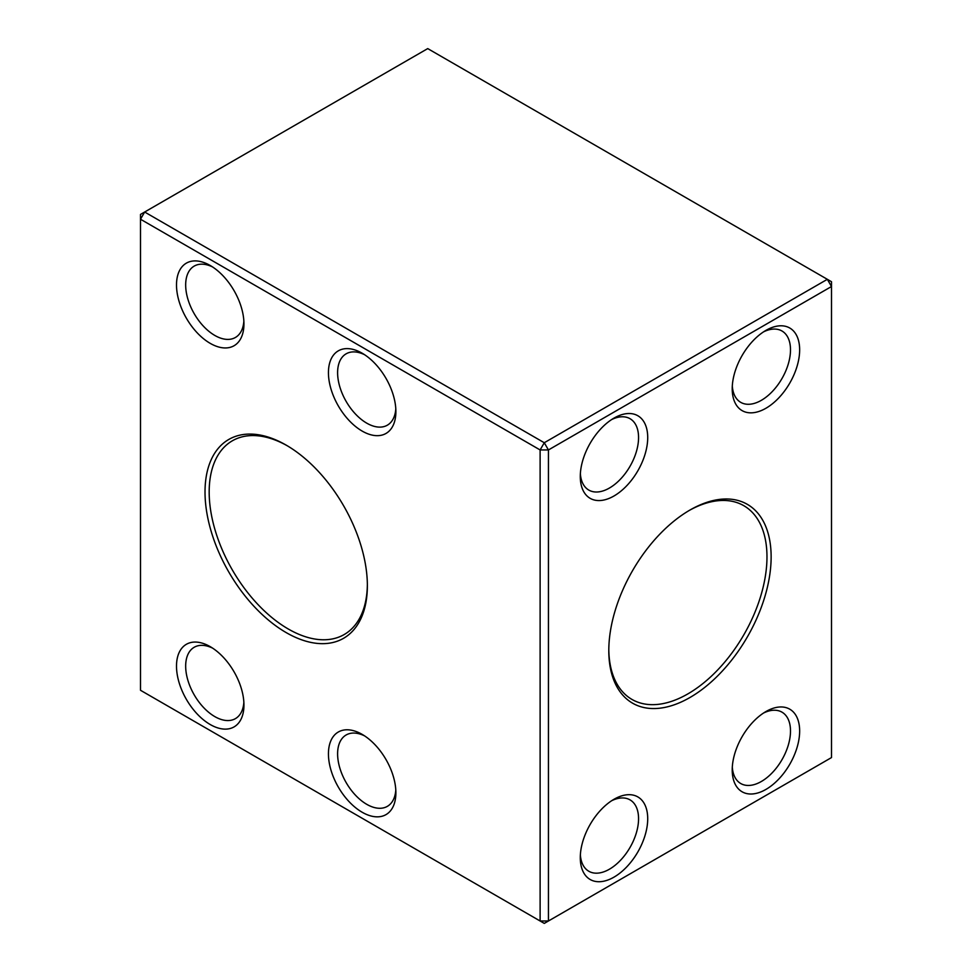 <?xml version="1.0" encoding="UTF-8"?>
<svg xmlns="http://www.w3.org/2000/svg" width="972" height="972" viewBox="0 0 972 972"><rect width="100%" height="100%" fill="white"/><g stroke="black" fill="none" stroke-linecap="round" stroke-linejoin="round"><path stroke-width="1.46" d="M614 495.975A47.689 27.532 -60 0 1 580.284 476.499A47.689 27.532 -60 0 1 614 418.106A47.689 27.532 -60 0 1 647.717 437.57A47.689 27.532 -60 0 1 614 495.975M765.936 408.252A47.689 27.532 -60 0 1 732.22 388.788A47.689 27.532 -60 0 1 765.936 330.383A47.689 27.532 -60 0 1 799.652 349.847A47.689 27.532 -60 0 1 765.936 408.252M765.936 789.422A47.689 27.532 -60 0 1 732.22 769.946A47.689 27.532 -60 0 1 765.936 711.553A47.689 27.532 -60 0 1 799.652 731.017A47.689 27.532 -60 0 1 765.936 789.422M614 877.133A47.689 27.532 -60 0 1 580.284 857.668A47.689 27.532 -60 0 1 614 799.276A47.689 27.532 -60 0 1 647.717 818.74A47.689 27.532 -60 0 1 614 877.133M689.974 697.495A114.793 66.278 -60 0 1 608.8 650.62A114.793 66.278 -60 0 1 689.974 510.033A114.793 66.278 -60 0 1 771.136 556.895A114.793 66.278 -60 0 1 689.974 697.495M548.439 449.951L548.439 920.994L831.497 757.577L831.497 286.521L548.439 449.951L544.271 442.734L827.342 279.316L427.729 48.6L144.658 212.018L544.271 442.734L540.116 449.951L140.503 219.235L140.503 690.278L540.116 920.994L540.116 449.951L548.439 449.951M287.238 445.759A111.853 64.577 -120 0 0 232.344 440.802A111.853 64.577 -120 0 0 215.201 530.433A111.853 64.577 -120 0 0 288.271 628.993A111.853 64.577 -120 0 0 344.197 634.534A111.853 64.577 -120 0 0 367.355 584.524M362.167 431.082A47.689 27.532 60 0 1 328.439 372.677A47.689 27.532 60 0 1 362.167 353.213A47.689 27.532 60 0 1 395.883 411.618A47.689 27.532 60 0 1 362.167 431.082M210.219 343.359A47.689 27.532 60 0 1 176.503 284.966A47.689 27.532 60 0 1 210.231 265.502A47.689 27.532 60 0 1 243.948 323.895A47.689 27.532 60 0 1 210.219 343.359M210.219 724.529A47.689 27.532 60 0 1 176.503 666.124A47.689 27.532 60 0 1 210.231 646.659A47.689 27.532 60 0 1 243.948 705.064A47.689 27.532 60 0 1 210.219 724.529M362.167 812.252A47.689 27.532 60 0 1 328.439 753.847A47.689 27.532 60 0 1 362.167 734.382A47.689 27.532 60 0 1 395.883 792.775A47.689 27.532 60 0 1 362.167 812.252M286.193 632.602A114.793 66.278 60 0 1 205.019 492.002A114.793 66.278 60 0 1 286.193 445.14A114.793 66.278 60 0 1 367.367 585.739A114.793 66.278 60 0 1 286.193 632.602M831.497 286.521L831.497 281.722L827.342 279.316L831.497 286.521M548.439 920.994L540.116 920.994L544.271 923.4L548.439 920.994M144.658 212.018L140.503 214.423L140.503 219.235L144.658 212.018M608.8 649.405A111.853 64.577 120 0 0 631.958 699.427A111.853 64.577 120 0 0 687.884 693.887A111.853 64.577 120 0 0 760.954 595.326A111.853 64.577 120 0 0 743.811 505.695A111.853 64.577 120 0 0 688.917 510.64M580.369 854.886A41.213 23.79 120 0 0 588.813 871.252A41.213 23.79 120 0 0 609.42 869.211A41.213 23.79 120 0 0 636.344 832.895A41.213 23.79 120 0 0 630.026 799.871A41.213 23.79 120 0 0 611.631 800.734M732.305 767.163A41.213 23.79 120 0 0 740.749 783.529A41.213 23.79 120 0 0 761.355 781.488A41.213 23.79 120 0 0 788.28 745.172A41.213 23.79 120 0 0 781.962 712.148A41.213 23.79 120 0 0 763.567 713.023M732.305 385.993A41.213 23.79 120 0 0 740.749 402.359A41.213 23.79 120 0 0 761.355 400.318A41.213 23.79 120 0 0 788.28 364.002A41.213 23.79 120 0 0 781.962 330.99A41.213 23.79 120 0 0 763.567 331.853M580.369 473.716A41.213 23.79 120 0 0 588.813 490.082A41.213 23.79 120 0 0 609.42 488.041A41.213 23.79 120 0 0 636.344 451.725A41.213 23.79 120 0 0 630.026 418.701A41.213 23.79 120 0 0 611.631 419.576M364.536 735.853A41.213 23.79 -120 0 0 346.141 734.978A41.213 23.79 -120 0 0 339.823 768.002A41.213 23.79 -120 0 0 366.736 804.318A41.213 23.79 -120 0 0 387.342 806.359A41.213 23.79 -120 0 0 395.798 789.993M212.601 648.13A41.213 23.79 -120 0 0 194.206 647.267A41.213 23.79 -120 0 0 187.888 680.291A41.213 23.79 -120 0 0 214.8 716.595A41.213 23.79 -120 0 0 235.406 718.636A41.213 23.79 -120 0 0 243.863 702.27M212.601 266.96A41.213 23.79 -120 0 0 194.206 266.097A41.213 23.79 -120 0 0 187.888 299.121A41.213 23.79 -120 0 0 214.8 335.437A41.213 23.79 -120 0 0 235.406 337.478A41.213 23.79 -120 0 0 243.863 321.112M364.536 354.683A41.213 23.79 -120 0 0 346.141 353.82A41.213 23.79 -120 0 0 339.823 386.844A41.213 23.79 -120 0 0 366.736 423.148A41.213 23.79 -120 0 0 387.342 425.189A41.213 23.79 -120 0 0 395.798 408.823"/></g></svg>
